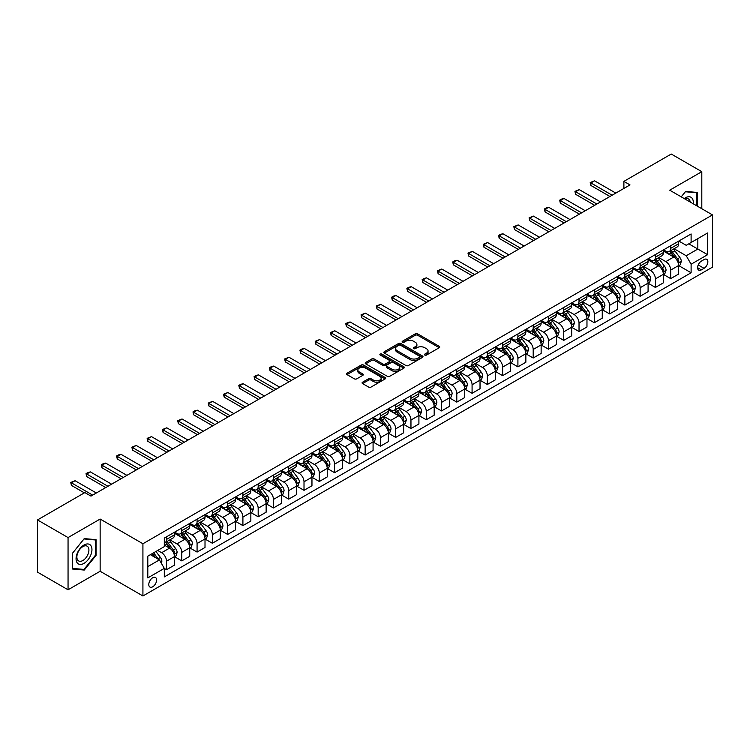 <?xml version="1.0" encoding="UTF-8"?>
<svg xmlns="http://www.w3.org/2000/svg" width="750" height="750" viewBox="0 0 750 750"><rect width="100%" height="100%" fill="white"/><g stroke="black" fill="none" stroke-linecap="round" stroke-linejoin="round"><path stroke-width="1.12" d="M424.809 355.069A1.191 0.684 0 0 0 426.488 355.069L439.237 347.709A1.697 0.975 0 0 0 439.734 347.016A1.697 0.975 0 0 0 439.237 346.322L417.647 333.853A1.697 0.975 0 0 0 415.247 333.853L402.497 341.212A1.191 0.684 0 0 0 402.15 341.7A1.191 0.684 0 0 0 402.497 342.188A1.191 0.684 0 0 0 404.175 342.188L405.825 341.231A5.428 3.131 0 0 1 413.503 341.231L415.303 342.272A5.428 3.131 0 0 1 416.897 344.484A5.428 3.131 0 0 1 415.303 346.706L413.653 347.653A1.191 0.684 0 0 0 413.306 348.141A1.191 0.684 0 0 0 413.653 348.628A1.191 0.684 0 0 0 415.331 348.628L416.981 347.672A5.428 3.131 0 0 1 424.659 347.672L426.459 348.712A5.428 3.131 0 0 1 428.053 350.925A5.428 3.131 0 0 1 426.459 353.147L424.809 354.094A1.191 0.684 0 0 0 424.462 354.581A1.191 0.684 0 0 0 424.809 355.069L424.809 354.094M152.7 586.791A5.531 3.197 120 0 0 156.309 581.916A5.531 3.197 120 0 0 155.466 577.481A5.531 3.197 120 0 0 152.7 577.753A5.531 3.197 120 0 0 149.081 582.628A5.531 3.197 120 0 0 149.934 587.062A5.531 3.197 120 0 0 152.7 586.791M362.578 382.2A1.697 0.975 0 0 0 362.081 382.894A1.697 0.975 0 0 0 362.578 383.588L368.634 387.084A1.697 0.975 0 0 0 371.034 387.084L385.191 378.909A1.697 0.975 0 0 0 385.688 378.216A1.697 0.975 0 0 0 385.191 377.531L363.591 365.062A1.697 0.975 0 0 0 361.191 365.062L347.034 373.228A1.697 0.975 0 0 0 346.537 373.922A1.697 0.975 0 0 0 347.034 374.616L354.356 378.844A1.697 0.975 0 0 0 356.756 378.844L362.812 375.347A1.697 0.975 0 0 0 363.309 374.653A1.697 0.975 0 0 0 362.812 373.959L359.184 371.869A4.537 2.625 0 0 1 357.853 370.012A4.537 2.625 0 0 1 360.656 367.594A4.537 2.625 0 0 1 365.606 368.156L379.819 376.369A4.537 2.625 0 0 1 381.15 378.216A4.537 2.625 0 0 1 378.347 380.644A4.537 2.625 0 0 1 373.406 380.072L371.034 378.703A1.697 0.975 0 0 0 368.634 378.703L362.578 382.2L362.578 383.588L368.634 380.119L368.634 378.703M100.144 519.047L68.053 537.572L37.5 519.928L37.5 572.147L68.053 589.791L100.144 571.266L142.922 595.969L142.922 543.741L100.144 519.047L100.144 571.266M701.803 208.725L701.803 171.675L669.722 190.2L712.5 214.903L142.922 543.741M701.803 171.675L671.25 154.031L623.888 181.378L623.888 188.438M37.5 519.928L84.862 492.581L90.975 496.106L630 184.913L623.888 181.378M405.947 365.541A1.697 0.975 0 0 0 408.347 365.541L422.503 357.375A1.697 0.975 0 0 0 423 356.681A1.697 0.975 0 0 0 422.503 355.988L400.903 343.519A1.697 0.975 0 0 0 398.503 343.519L384.347 351.694A1.697 0.975 0 0 0 383.85 352.387A1.697 0.975 0 0 0 384.347 353.072L405.947 365.541M380.681 355.322A1.191 0.684 0 0 1 381.891 355.491L403.819 368.156L389.691 376.312A1.697 0.975 0 0 1 387.291 376.312L365.691 363.844L365.691 362.466A1.697 0.975 0 0 0 365.194 363.15A1.697 0.975 0 0 0 365.691 363.844M365.691 362.466L371.756 358.959A1.697 0.975 0 0 1 374.156 358.959L382.913 364.022A1.697 0.975 0 0 0 385.312 364.022L389.325 361.697A1.697 0.975 0 0 0 389.822 361.003A1.697 0.975 0 0 0 389.325 360.319L380.212 355.05A1.191 0.684 0 0 1 379.866 354.562A1.191 0.684 0 0 1 380.597 353.934A1.191 0.684 0 0 1 381.891 354.084L403.847 366.759A1.697 0.975 0 0 1 404.344 367.453A1.697 0.975 0 0 1 403.847 368.137L403.847 366.759M704.062 259.566L701.381 261.122A5.362 3.094 120 0 0 697.875 265.847A5.362 3.094 120 0 0 698.7 270.141A5.362 3.094 120 0 0 701.381 269.869L704.062 268.322A5.362 3.094 120 0 0 707.569 263.597A5.362 3.094 120 0 0 706.744 259.303A5.362 3.094 120 0 0 704.062 259.566M142.922 595.969L712.5 267.122L712.5 214.903M678.825 241.05L686.222 245.316L691.106 242.494L691.106 233.953L164.306 538.097L164.306 546.638L147.806 556.163L147.806 577.903L164.306 568.369L164.306 576.909L691.106 272.766L691.106 264.225L686.222 255.759L674.072 248.747M691.106 242.494L707.606 232.969L707.606 254.7L691.106 264.225M68.053 537.572L68.053 589.791M688.791 243.834L697.828 249.056L697.828 238.613L707.606 232.969M686.222 255.759L697.828 249.056L707.606 254.7M147.806 566.606L159.422 559.903L150.375 554.681M164.306 568.444L166.509 569.709L166.509 561.178A6.919 3.994 -120 0 0 161.625 552.703L157.706 550.444M166.509 569.709L174.459 565.125L174.459 556.584A6.919 3.994 -120 0 0 169.566 548.119L164.306 545.081M174.637 556.763L181.791 560.887L181.791 552.356A6.919 3.994 -120 0 0 176.897 543.881L169.884 539.831M181.791 560.887L189.731 556.303L189.731 547.762A6.919 3.994 -120 0 0 184.847 539.297L174.459 533.297M189.919 547.941L197.072 552.075L197.072 543.534A6.919 3.994 -120 0 0 192.178 535.069L185.156 531.009M197.072 552.075L205.013 547.481L205.013 538.95A6.919 3.994 -120 0 0 200.119 530.475L189.731 524.475M205.2 539.119L212.344 543.253L212.344 534.712A6.919 3.994 -120 0 0 207.459 526.247L200.438 522.188M212.344 543.253L220.294 538.659L220.294 530.128A6.919 3.994 -120 0 0 215.4 521.653L205.013 515.662M220.472 530.297L227.625 534.431L227.625 525.891A6.919 3.994 -120 0 0 222.731 517.425L215.719 513.366M227.625 534.431L235.566 529.847L235.566 521.306A6.919 3.994 -120 0 0 230.681 512.831L220.294 506.841M235.753 521.484L242.906 525.609L242.906 517.069A6.919 3.994 -120 0 0 238.012 508.603L230.991 504.553M242.906 525.609L250.847 521.025L250.847 512.484A6.919 3.994 -120 0 0 245.963 504.019L235.566 498.019M251.034 512.663L258.178 516.788L258.178 508.247A6.919 3.994 -120 0 0 253.294 499.781L246.272 495.731M258.178 516.788L266.128 512.203L266.128 503.663A6.919 3.994 -120 0 0 261.234 495.197L250.847 489.197M266.306 503.841L273.459 507.966L273.459 499.425A6.919 3.994 -120 0 0 268.575 490.959L261.553 486.909M273.459 507.966L281.4 503.381L281.4 494.841A6.919 3.994 -120 0 0 276.516 486.375L266.128 480.375M281.588 495.019L288.741 499.144L288.741 490.603A6.919 3.994 -120 0 0 283.847 482.137L276.825 478.087M288.741 499.144L296.681 494.559L296.681 486.019A6.919 3.994 -120 0 0 291.797 477.553L281.4 471.553M296.869 486.197L304.012 490.322L304.012 481.791A6.919 3.994 -120 0 0 299.128 473.316L292.106 469.266M304.012 490.322L311.962 485.738L311.962 477.197A6.919 3.994 -120 0 0 307.069 468.731L296.681 462.731M312.141 477.375L319.294 481.5L319.294 472.969A6.919 3.994 -120 0 0 314.409 464.494L307.387 460.444M319.294 481.5L327.244 476.916L327.244 468.375A6.919 3.994 -120 0 0 322.35 459.909L311.962 453.909M327.422 468.553L334.575 472.688L334.575 464.147A6.919 3.994 -120 0 0 329.681 455.672L322.669 451.622M334.575 472.688L342.516 468.094L342.516 459.553A6.919 3.994 -120 0 0 337.631 451.088L327.244 445.087M342.703 459.731L349.856 463.866L349.856 455.325A6.919 3.994 -120 0 0 344.962 446.859L337.941 442.8M349.856 463.866L357.797 459.272L357.797 450.741A6.919 3.994 -120 0 0 352.903 442.266L342.516 436.266M357.984 450.909L365.128 455.044L365.128 446.503A6.919 3.994 -120 0 0 360.244 438.038L353.222 433.978M365.128 455.044L373.078 450.45L373.078 441.919A6.919 3.994 -120 0 0 368.184 433.444L357.797 427.453M373.256 442.087L380.409 446.222L380.409 437.681A6.919 3.994 -120 0 0 375.516 429.216L368.503 425.156M380.409 446.222L388.35 441.637L388.35 433.097A6.919 3.994 -120 0 0 383.466 424.622L373.078 418.631M388.538 433.275L395.691 437.4L395.691 428.859A6.919 3.994 -120 0 0 390.797 420.394L383.775 416.344M395.691 437.4L403.631 432.816L403.631 424.275A6.919 3.994 -120 0 0 398.747 415.809L388.35 409.809M403.819 424.453L410.963 428.578L410.963 420.038A6.919 3.994 -120 0 0 406.078 411.572L399.056 407.522M410.963 428.578L418.912 423.994L418.912 415.453A6.919 3.994 -120 0 0 414.019 406.988L403.631 400.988M419.091 415.631L426.244 419.756L426.244 411.216A6.919 3.994 -120 0 0 421.35 402.75L414.337 398.7M426.244 419.756L434.184 415.172L434.184 406.631A6.919 3.994 -120 0 0 429.3 398.166L418.912 392.166M434.372 406.809L441.525 410.934L441.525 402.394A6.919 3.994 -120 0 0 436.631 393.928L429.609 389.878M441.525 410.934L449.466 406.35L449.466 397.809A6.919 3.994 -120 0 0 444.581 389.344L434.184 383.344M449.653 397.987L456.797 402.113L456.797 393.581A6.919 3.994 -120 0 0 451.913 385.106L444.891 381.056M456.797 402.113L464.747 397.528L464.747 388.988A6.919 3.994 -120 0 0 459.853 380.522L449.466 374.522M464.925 389.166L472.078 393.291L472.078 384.759A6.919 3.994 -120 0 0 467.194 376.284L460.172 372.234M472.078 393.291L480.028 388.706L480.028 380.166A6.919 3.994 -120 0 0 475.134 371.7L464.747 365.7M480.206 380.344L487.359 384.478L487.359 375.938A6.919 3.994 -120 0 0 482.466 367.462L475.453 363.412M487.359 384.478L495.3 379.884L495.3 371.344A6.919 3.994 -120 0 0 490.416 362.878L480.028 356.878M495.487 371.522L502.631 375.656L502.631 367.116A6.919 3.994 -120 0 0 497.747 358.65L490.725 354.591M502.631 375.656L510.581 371.062L510.581 362.531A6.919 3.994 -120 0 0 505.688 354.056L495.3 348.066M510.759 362.7L517.913 366.834L517.913 358.294A6.919 3.994 -120 0 0 513.028 349.828L506.006 345.769M517.913 366.834L525.862 362.241L525.862 353.709A6.919 3.994 -120 0 0 520.969 345.234L510.581 339.244M526.041 353.888L533.194 358.012L533.194 349.472A6.919 3.994 -120 0 0 528.3 341.006L521.287 336.947M533.194 358.012L541.134 353.428L541.134 344.887A6.919 3.994 -120 0 0 536.25 336.422L525.862 330.422M541.322 345.066L548.475 349.191L548.475 340.65A6.919 3.994 -120 0 0 543.581 332.184L536.559 328.134M548.475 349.191L556.416 344.606L556.416 336.066A6.919 3.994 -120 0 0 551.531 327.6L541.134 321.6M556.603 336.244L563.747 340.369L563.747 331.828A6.919 3.994 -120 0 0 558.862 323.363L551.841 319.312M563.747 340.369L571.697 335.784L571.697 327.244A6.919 3.994 -120 0 0 566.803 318.778L556.416 312.778M571.875 327.422L579.028 331.547L579.028 323.006A6.919 3.994 -120 0 0 574.134 314.541L567.122 310.491M579.028 331.547L586.969 326.962L586.969 318.422A6.919 3.994 -120 0 0 582.084 309.956L571.697 303.956M587.156 318.6L594.309 322.725L594.309 314.184A6.919 3.994 -120 0 0 589.416 305.719L582.394 301.669M594.309 322.725L602.25 318.141L602.25 309.6A6.919 3.994 -120 0 0 597.366 301.134L586.969 295.134M602.438 309.778L609.581 313.903L609.581 305.372A6.919 3.994 -120 0 0 604.697 296.897L597.675 292.847M609.581 313.903L617.531 309.319L617.531 300.778A6.919 3.994 -120 0 0 612.638 292.312L602.25 286.312M617.709 300.956L624.862 305.081L624.862 296.55A6.919 3.994 -120 0 0 619.978 288.075L612.956 284.025M624.862 305.081L632.812 300.497L632.812 291.956A6.919 3.994 -120 0 0 627.919 283.491L617.531 277.491M632.991 292.134L640.144 296.269L640.144 287.728A6.919 3.994 -120 0 0 635.25 279.262L628.228 275.203M640.144 296.269L648.084 291.675L648.084 283.144A6.919 3.994 -120 0 0 643.2 274.669L632.812 268.669M648.272 283.312L655.416 287.447L655.416 278.906A6.919 3.994 -120 0 0 650.531 270.441L643.509 266.381M655.416 287.447L663.366 282.853L663.366 274.322A6.919 3.994 -120 0 0 658.472 265.847L648.084 259.856M663.544 274.491L670.697 278.625L670.697 270.084A6.919 3.994 -120 0 0 665.812 261.619L658.791 257.559M670.697 278.625L678.647 274.041L678.647 265.5A6.919 3.994 -120 0 0 673.753 257.025L663.366 251.034M663.544 249.862L665.812 251.175A6.919 3.994 -120 0 0 669.263 251.512A6.919 3.994 -120 0 0 670.697 248.353L670.697 245.738M648.272 258.684L650.531 259.997A6.919 3.994 -120 0 0 653.991 260.334A6.919 3.994 -120 0 0 655.416 257.166L655.416 254.559M632.991 267.506L635.25 268.809A6.919 3.994 -120 0 0 638.709 269.156A6.919 3.994 -120 0 0 640.144 265.988L640.144 263.381M617.709 276.328L619.978 277.631A6.919 3.994 -120 0 0 623.428 277.978A6.919 3.994 -120 0 0 624.862 274.809L624.862 272.203M602.438 285.15L604.697 286.453A6.919 3.994 -120 0 0 608.156 286.8A6.919 3.994 -120 0 0 609.581 283.631L609.581 281.025M587.156 293.972L589.416 295.275A6.919 3.994 -120 0 0 592.875 295.622A6.919 3.994 -120 0 0 594.309 292.453L594.309 289.847M571.875 302.794L574.134 304.097A6.919 3.994 -120 0 0 577.594 304.444A6.919 3.994 -120 0 0 579.028 301.275L579.028 298.659M556.603 311.616L558.862 312.919A6.919 3.994 -120 0 0 562.322 313.256A6.919 3.994 -120 0 0 563.747 310.097L563.747 307.481M541.322 320.438L543.581 321.741A6.919 3.994 -120 0 0 547.041 322.078A6.919 3.994 -120 0 0 548.475 318.919L548.475 316.303M526.041 329.25L528.3 330.562A6.919 3.994 -120 0 0 531.759 330.9A6.919 3.994 -120 0 0 533.194 327.741L533.194 325.125M510.759 338.072L513.028 339.384A6.919 3.994 -120 0 0 516.478 339.722A6.919 3.994 -120 0 0 517.913 336.562L517.913 333.947M495.487 346.894L497.747 348.206A6.919 3.994 -120 0 0 501.206 348.544A6.919 3.994 -120 0 0 502.631 345.375L502.631 342.769M480.206 355.716L482.466 357.019A6.919 3.994 -120 0 0 485.925 357.366A6.919 3.994 -120 0 0 487.359 354.197L487.359 351.591M464.925 364.537L467.194 365.841A6.919 3.994 -120 0 0 470.644 366.188A6.919 3.994 -120 0 0 472.078 363.019L472.078 360.413M449.653 373.359L451.913 374.662A6.919 3.994 -120 0 0 455.372 375.009A6.919 3.994 -120 0 0 456.797 371.841L456.797 369.234M434.372 382.181L436.631 383.484A6.919 3.994 -120 0 0 440.091 383.831A6.919 3.994 -120 0 0 441.525 380.663L441.525 378.056M419.091 391.003L421.35 392.306A6.919 3.994 -120 0 0 424.809 392.653A6.919 3.994 -120 0 0 426.244 389.484L426.244 386.869M403.819 399.825L406.078 401.128A6.919 3.994 -120 0 0 409.537 401.466A6.919 3.994 -120 0 0 410.963 398.306L410.963 395.691M388.538 408.647L390.797 409.95A6.919 3.994 -120 0 0 394.256 410.287A6.919 3.994 -120 0 0 395.691 407.128L395.691 404.513M373.256 417.459L375.516 418.772A6.919 3.994 -120 0 0 378.975 419.109A6.919 3.994 -120 0 0 380.409 415.95L380.409 413.334M357.975 426.281L360.244 427.594A6.919 3.994 -120 0 0 363.694 427.931A6.919 3.994 -120 0 0 365.128 424.772L365.128 422.156M342.703 435.103L344.962 436.416A6.919 3.994 -120 0 0 348.422 436.753A6.919 3.994 -120 0 0 349.856 433.584L349.856 430.978M327.422 443.925L329.681 445.228A6.919 3.994 -120 0 0 333.141 445.575A6.919 3.994 -120 0 0 334.575 442.406L334.575 439.8M312.141 452.747L314.409 454.05A6.919 3.994 -120 0 0 317.859 454.397A6.919 3.994 -120 0 0 319.294 451.228L319.294 448.622M296.869 461.569L299.128 462.872A6.919 3.994 -120 0 0 302.587 463.219A6.919 3.994 -120 0 0 304.012 460.05L304.012 457.444M281.588 470.391L283.847 471.694A6.919 3.994 -120 0 0 287.306 472.041A6.919 3.994 -120 0 0 288.741 468.872L288.741 466.256M266.306 479.213L268.575 480.516A6.919 3.994 -120 0 0 272.025 480.862A6.919 3.994 -120 0 0 273.459 477.694L273.459 475.078M251.034 488.034L253.294 489.338A6.919 3.994 -120 0 0 256.753 489.675A6.919 3.994 -120 0 0 258.178 486.516L258.178 483.9M235.753 496.856L238.012 498.159A6.919 3.994 -120 0 0 241.472 498.497A6.919 3.994 -120 0 0 242.906 495.338L242.906 492.722M220.472 505.669L222.731 506.981A6.919 3.994 -120 0 0 226.191 507.319A6.919 3.994 -120 0 0 227.625 504.159L227.625 501.544M205.2 514.491L207.459 515.803A6.919 3.994 -120 0 0 210.919 516.141A6.919 3.994 -120 0 0 212.344 512.972L212.344 510.366M189.919 523.312L192.178 524.616A6.919 3.994 -120 0 0 195.638 524.963A6.919 3.994 -120 0 0 197.072 521.794L197.072 519.188M174.637 532.134L176.897 533.438A6.919 3.994 -120 0 0 180.356 533.784A6.919 3.994 -120 0 0 181.791 530.616L181.791 528.009M678.825 265.678L691.106 272.766M669.263 251.512L677.212 246.928A6.919 3.994 -120 0 0 678.647 243.759L678.647 241.153M653.991 260.334L661.931 255.75A6.919 3.994 -120 0 0 663.366 252.581L663.366 249.975M638.709 269.156L646.65 264.572A6.919 3.994 -120 0 0 648.084 261.403L648.084 258.797M623.428 277.978L631.378 273.394A6.919 3.994 -120 0 0 632.812 270.225L632.812 267.609M608.156 286.8L616.097 282.216A6.919 3.994 -120 0 0 617.531 279.047L617.531 276.431M592.875 295.622L600.816 291.028A6.919 3.994 -120 0 0 602.25 287.869L602.25 285.253M577.594 304.444L585.544 299.85A6.919 3.994 -120 0 0 586.969 296.691L586.969 294.075M562.322 313.256L570.262 308.672A6.919 3.994 -120 0 0 571.697 305.512L571.697 302.897M547.041 322.078L554.981 317.494A6.919 3.994 -120 0 0 556.416 314.325L556.416 311.719M531.759 330.9L539.709 326.316A6.919 3.994 -120 0 0 541.134 323.147L541.134 320.541M516.478 339.722L524.428 335.138A6.919 3.994 -120 0 0 525.862 331.969L525.862 329.363M501.206 348.544L509.147 343.959A6.919 3.994 -120 0 0 510.581 340.791L510.581 338.184M485.925 357.366L493.866 352.781A6.919 3.994 -120 0 0 495.3 349.613L495.3 347.006M470.644 366.188L478.594 361.603A6.919 3.994 -120 0 0 480.028 358.434L480.028 355.819M455.372 375.009L463.312 370.416A6.919 3.994 -120 0 0 464.747 367.256L464.747 364.641M440.091 383.831L448.031 379.237A6.919 3.994 -120 0 0 449.466 376.078L449.466 373.463M424.809 392.653L432.759 388.059A6.919 3.994 -120 0 0 434.184 384.9L434.184 382.284M409.537 401.466L417.478 396.881A6.919 3.994 -120 0 0 418.912 393.722L418.912 391.106M394.256 410.287L402.197 405.703A6.919 3.994 -120 0 0 403.631 402.534L403.631 399.928M378.975 419.109L386.925 414.525A6.919 3.994 -120 0 0 388.35 411.356L388.35 408.75M363.694 427.931L371.644 423.347A6.919 3.994 -120 0 0 373.078 420.178L373.078 417.572M348.422 436.753L356.363 432.169A6.919 3.994 -120 0 0 357.797 429L357.797 426.394M333.141 445.575L341.091 440.991A6.919 3.994 -120 0 0 342.516 437.822L342.516 435.216M317.859 454.397L325.809 449.812A6.919 3.994 -120 0 0 327.244 446.644L327.244 444.028M302.587 463.219L310.528 458.625A6.919 3.994 -120 0 0 311.962 455.466L311.962 452.85M287.306 472.041L295.247 467.447A6.919 3.994 -120 0 0 296.681 464.288L296.681 461.672M272.025 480.862L279.975 476.269A6.919 3.994 -120 0 0 281.4 473.109L281.4 470.494M256.753 489.675L264.694 485.091A6.919 3.994 -120 0 0 266.128 481.931L266.128 479.316M241.472 498.497L249.413 493.913A6.919 3.994 -120 0 0 250.847 490.744L250.847 488.137M226.191 507.319L234.141 502.734A6.919 3.994 -120 0 0 235.566 499.566L235.566 496.959M210.919 516.141L218.859 511.556A6.919 3.994 -120 0 0 220.294 508.387L220.294 505.781M195.638 524.963L203.578 520.378A6.919 3.994 -120 0 0 205.013 517.209L205.013 514.603M180.356 533.784L188.306 529.2A6.919 3.994 -120 0 0 189.731 526.031L189.731 523.416M164.306 542.888A6.919 3.994 -120 0 0 165.075 542.606L173.025 538.022A6.919 3.994 -120 0 0 174.459 534.853L174.459 532.238M165.075 542.606A6.919 3.994 -120 0 0 166.509 539.438L166.509 536.831M159.422 559.903L164.306 568.369M697.406 206.184L697.406 192.469L685.613 191.409L681.234 196.847M72.459 569.006L84.253 570.056L96.047 555.384L96.047 539.653L84.253 538.603L72.459 553.275L72.459 569.006M95.438 555.028L96.047 555.384M83.006 569.334L84.253 570.056M425.287 355.238L426.459 354.553A5.428 3.131 0 0 0 428.053 352.341L428.053 350.925M416.897 344.484L416.897 345.9A5.428 3.131 0 0 1 415.303 348.113L414.131 348.797M439.237 346.322L439.237 347.709L417.647 335.269A1.697 0.975 0 0 0 415.247 335.269L402.975 342.347M422.503 355.988L422.503 357.375L400.903 344.925A1.697 0.975 0 0 0 398.503 344.925L384.375 353.091M419.503 357.159A1.191 0.684 0 0 0 419.85 356.681A1.191 0.684 0 0 0 419.503 356.194L400.547 345.253A1.191 0.684 0 0 0 398.869 345.253L397.125 346.256A5.428 3.131 0 0 0 395.541 348.469A5.428 3.131 0 0 0 397.125 350.691L410.081 358.163A5.428 3.131 0 0 0 417.759 358.163L419.503 357.159L419.503 358.575A1.191 0.684 0 0 0 419.85 358.087L419.85 356.681M395.541 348.469L395.541 349.884A5.428 3.131 0 0 0 397.125 352.097L397.125 350.691M419.503 358.575L417.759 359.578A5.428 3.131 0 0 1 410.081 359.578L397.125 352.097M365.719 363.863L371.756 360.375L371.756 358.959M389.822 361.003L389.822 362.419A1.697 0.975 0 0 1 389.325 363.113L385.312 365.428A1.697 0.975 0 0 1 382.913 365.428L374.156 360.375A1.697 0.975 0 0 0 371.756 360.375M391.997 369.262A4.537 2.625 0 0 0 396.947 369.834A4.537 2.625 0 0 0 399.75 367.416A4.537 2.625 0 0 0 398.419 365.559L393.412 362.672A1.697 0.975 0 0 0 391.012 362.672L386.991 364.988A1.697 0.975 0 0 0 386.494 365.681A1.697 0.975 0 0 0 386.991 366.375L391.997 369.262L391.997 370.678A4.537 2.625 0 0 0 396.947 371.25A4.537 2.625 0 0 0 399.75 368.822L399.75 367.416M386.494 365.681L386.494 367.097A1.697 0.975 0 0 0 386.991 367.791L386.991 366.375M391.997 370.678L386.991 367.791M381.15 378.216L381.15 379.631A4.537 2.625 0 0 1 378.347 382.05A4.537 2.625 0 0 1 373.406 381.488L371.034 380.119A1.697 0.975 0 0 0 368.634 380.119M357.853 370.012L357.853 371.419A4.537 2.625 0 0 0 359.184 373.275L359.184 371.869M362.794 375.356L359.184 373.275M385.172 378.928L363.591 366.469A1.697 0.975 0 0 0 361.191 366.469L347.062 374.634M678.647 265.781L680.109 264.938L681.328 261.403A4.584 2.644 -120 0 0 679.866 257.503L674.878 250.838A13.228 7.631 -120 0 0 673.434 249.113M668.466 253.978A13.228 7.631 -120 0 0 665.756 251.147M678.225 262.978L678.862 261.6A4.584 2.644 -120 0 0 677.55 258.844L672.553 252.178A13.228 7.631 -120 0 0 671.109 250.453M669.881 251.156A10.978 6.337 60 0 1 671.681 253.209L675.909 258.853M669.647 251.297A13.228 7.631 60 0 1 671.091 253.022L674.409 257.456M612.15 195.216L590.887 182.934L590.887 185.475L590.212 182.541L594.553 180.816L615.816 193.097M609.947 196.481L590.887 185.475M594.553 180.816L590.887 182.934L590.212 182.541M663.366 274.603L664.828 273.75L666.056 270.225A4.584 2.644 -120 0 0 664.594 266.325L659.597 259.659A13.228 7.631 -120 0 0 658.153 257.934M653.184 262.8A13.228 7.631 -120 0 0 650.484 259.959M662.944 271.791L663.581 270.422A4.584 2.644 -120 0 0 662.269 267.666L657.272 261A13.228 7.631 -120 0 0 655.828 259.275M654.6 259.978A10.978 6.337 60 0 1 656.4 262.031L660.628 267.675M654.366 260.119A13.228 7.631 60 0 1 655.809 261.844L659.128 266.278M648.084 283.425L649.556 282.572L650.775 279.047A4.584 2.644 -120 0 0 649.312 275.147L644.316 268.481A13.228 7.631 -120 0 0 642.872 266.747M637.913 271.622A13.228 7.631 -120 0 0 635.203 268.781M647.672 280.613L648.3 279.244A4.584 2.644 -120 0 0 646.987 276.488L642 269.822A13.228 7.631 -120 0 0 640.556 268.087M639.319 268.8A10.978 6.337 60 0 1 641.128 270.853L645.347 276.488M639.084 268.941A13.228 7.631 60 0 1 640.528 270.666L643.847 275.1M632.812 292.247L634.275 291.394L635.494 287.869A4.584 2.644 -120 0 0 634.031 283.969L629.044 277.303A13.228 7.631 -120 0 0 627.6 275.569M622.631 280.434A13.228 7.631 -120 0 0 619.922 277.603M632.391 289.434L633.019 288.066A4.584 2.644 -120 0 0 631.716 285.309L626.719 278.644A13.228 7.631 -120 0 0 625.275 276.909M624.047 277.622A10.978 6.337 60 0 1 625.847 279.675L630.075 285.309M623.812 277.762A13.228 7.631 60 0 1 625.247 279.488L628.575 283.922M596.869 204.037L575.606 191.756L575.606 194.297L574.931 191.363L579.272 189.637L600.544 201.919M594.675 205.303L575.606 194.297M579.272 189.637L575.606 191.756L574.931 191.363M581.597 212.85L560.325 200.578L560.325 203.119L559.659 200.184L561.487 199.125L563.991 198.459L585.262 210.741M579.394 214.125L560.325 203.119M563.991 198.459L560.325 200.578L559.659 200.184M566.316 221.672L545.053 209.4L545.053 211.941L544.378 209.006L546.206 207.947L548.719 207.281L569.981 219.553M564.113 222.947L545.053 211.941M548.719 207.281L545.053 209.4L544.378 209.006M617.531 301.059L618.994 300.216L620.222 296.691A4.584 2.644 -120 0 0 618.759 292.791L613.762 286.125A13.228 7.631 -120 0 0 612.319 284.391M607.35 289.256A13.228 7.631 -120 0 0 604.641 286.425M617.109 298.256L617.747 296.887A4.584 2.644 -120 0 0 616.434 294.131L611.438 287.466A13.228 7.631 -120 0 0 609.994 285.731M608.766 286.444A10.978 6.337 60 0 1 610.566 288.497L614.794 294.131M608.531 286.584A13.228 7.631 60 0 1 609.975 288.309L613.294 292.744M551.034 230.494L529.772 218.212L529.772 220.753L529.097 217.828L533.438 216.103L554.7 228.375M548.841 231.769L529.772 220.753M533.438 216.103L529.772 218.212L529.097 217.828M693.225 203.775A11.231 6.487 120 0 0 692.25 198.441A11.231 6.487 120 0 0 684.225 198.572M690.216 202.041A8.503 4.913 120 0 0 689.456 199.875A8.503 4.913 120 0 0 688.509 198.984A8.503 4.913 120 0 0 685.003 199.031M681.262 196.866L685.369 191.756L696.797 192.778L696.797 205.828M696.038 192.347L696.797 192.778M84.009 545.016A11.231 6.487 120 0 0 76.059 558.778A11.231 6.487 120 0 0 84.009 563.362A11.231 6.487 120 0 0 91.95 549.6A11.231 6.487 120 0 0 84.009 545.016M82.894 546.6A8.503 4.913 120 0 0 77.334 554.091A8.503 4.913 120 0 0 78.637 560.916A8.503 4.913 120 0 0 82.894 560.494A8.503 4.913 120 0 0 88.453 552.994A8.503 4.913 120 0 0 87.15 546.178A8.503 4.913 120 0 0 82.894 546.6M95.438 555.206L84.009 569.428L72.581 568.406L72.581 553.162L84.009 538.95L95.438 539.972L95.438 555.206M94.678 539.531L95.438 539.972M602.25 309.881L603.722 309.037L604.941 305.512A4.584 2.644 -120 0 0 603.478 301.613L598.481 294.938A13.228 7.631 -120 0 0 597.038 293.212M592.078 298.078A13.228 7.631 -120 0 0 589.369 295.247M601.838 307.078L602.466 305.7A4.584 2.644 -120 0 0 601.153 302.953L596.166 296.278A13.228 7.631 -120 0 0 594.722 294.553M593.484 295.266A10.978 6.337 60 0 1 595.294 297.309L599.513 302.953M593.25 295.397A13.228 7.631 60 0 1 594.694 297.131L598.013 301.566M535.763 239.316L514.491 227.034L514.491 229.575L513.816 226.65L518.156 224.925L539.428 237.197M533.559 240.591L514.491 229.575M518.156 224.925L514.491 227.034L513.816 226.65M586.969 318.703L588.441 317.859L589.659 314.325A4.584 2.644 -120 0 0 588.197 310.425L583.209 303.759A13.228 7.631 -120 0 0 581.766 302.034M576.797 306.9A13.228 7.631 -120 0 0 574.087 304.069M586.556 315.9L587.184 314.522A4.584 2.644 -120 0 0 585.881 311.766L580.884 305.1A13.228 7.631 -120 0 0 579.441 303.375M578.212 304.088A10.978 6.337 60 0 1 580.012 306.131L584.241 311.775M577.969 304.219A13.228 7.631 60 0 1 579.412 305.953L582.741 310.378M520.481 248.138L499.209 235.856L499.209 238.397L498.544 235.472L500.372 234.412L502.884 233.737L524.147 246.019M518.278 249.403L499.209 238.397M502.884 233.737L499.209 235.856L498.544 235.472M571.697 327.525L573.159 326.681L574.378 323.147A4.584 2.644 -120 0 0 572.925 319.247L567.928 312.581A13.228 7.631 -120 0 0 566.484 310.856M561.516 315.722A13.228 7.631 -120 0 0 558.806 312.891M571.275 324.722L571.912 323.344A4.584 2.644 -120 0 0 570.6 320.587L565.603 313.922A13.228 7.631 -120 0 0 564.159 312.197M562.931 312.909A10.978 6.337 60 0 1 564.731 314.953L568.959 320.597M562.697 313.041A13.228 7.631 60 0 1 564.141 314.775L567.459 319.2M505.2 256.959L483.938 244.678L483.938 247.219L483.263 244.294L487.603 242.559L508.866 254.841M503.006 258.225L483.938 247.219M487.603 242.559L483.938 244.678L483.263 244.294M556.416 336.347L557.878 335.503L559.106 331.969A4.584 2.644 -120 0 0 557.644 328.069L552.647 321.403A13.228 7.631 -120 0 0 551.203 319.678M546.234 324.544A13.228 7.631 -120 0 0 543.534 321.713M556.003 333.544L556.631 332.166A4.584 2.644 -120 0 0 555.319 329.409L550.322 322.744A13.228 7.631 -120 0 0 548.888 321.019M547.65 321.731A10.978 6.337 60 0 1 549.45 323.775L553.678 329.419M547.416 321.863A13.228 7.631 60 0 1 548.859 323.588L552.178 328.022M489.928 265.781L468.656 253.5L468.656 256.041L467.981 253.116L472.322 251.381L493.594 263.663M487.725 267.047L468.656 256.041M472.322 251.381L468.656 253.5L467.981 253.116M541.134 345.169L542.606 344.325L543.825 340.791A4.584 2.644 -120 0 0 542.362 336.891L537.366 330.225A13.228 7.631 -120 0 0 535.931 328.5M530.962 333.366A13.228 7.631 -120 0 0 528.253 330.534M540.722 342.366L541.35 340.988A4.584 2.644 -120 0 0 540.037 338.231L535.05 331.566A13.228 7.631 -120 0 0 533.606 329.841M532.378 330.544A10.978 6.337 60 0 1 534.178 332.597L538.406 338.241M532.134 330.684A13.228 7.631 60 0 1 533.578 332.409L536.897 336.844M474.647 274.603L453.375 262.322L453.375 264.862L452.709 261.938L454.537 260.878L457.041 260.203L478.312 272.484M472.444 275.869L453.375 264.862M457.041 260.203L453.375 262.322L452.709 261.938M525.862 353.991L527.325 353.137L528.544 349.613A4.584 2.644 -120 0 0 527.081 345.712L522.094 339.047A13.228 7.631 -120 0 0 520.65 337.322M515.681 342.188A13.228 7.631 -120 0 0 512.972 339.356M525.441 351.188L526.078 349.809A4.584 2.644 -120 0 0 524.766 347.053L519.769 340.387A13.228 7.631 -120 0 0 518.325 338.663M517.097 339.366A10.978 6.337 60 0 1 518.897 341.419L523.125 347.062M516.863 339.506A13.228 7.631 60 0 1 518.306 341.231L521.625 345.666M459.366 283.425L438.103 271.144L438.103 273.684L437.428 270.75L441.769 269.025L463.031 281.306M457.162 284.691L438.103 273.684M441.769 269.025L438.103 271.144L437.428 270.75M510.581 362.812L512.044 361.959L513.272 358.434A4.584 2.644 -120 0 0 511.809 354.534L506.812 347.869A13.228 7.631 -120 0 0 505.369 346.134M500.4 351.009A13.228 7.631 -120 0 0 497.7 348.169M510.159 360L510.797 358.631A4.584 2.644 -120 0 0 509.484 355.875L504.488 349.209A13.228 7.631 -120 0 0 503.044 347.484M501.816 348.188A10.978 6.337 60 0 1 503.616 350.241L507.844 355.884M501.581 348.328A13.228 7.631 60 0 1 503.025 350.053L506.344 354.488M444.084 292.238L422.822 279.966L422.822 282.506L422.147 279.572L423.984 278.512L426.488 277.847L447.759 290.128M441.891 293.512L422.822 282.506M426.488 277.847L422.822 279.966L422.147 279.572M495.3 371.634L496.772 370.781L497.991 367.256A4.584 2.644 -120 0 0 496.528 363.356L491.531 356.691A13.228 7.631 -120 0 0 490.087 354.956M485.128 359.831A13.228 7.631 -120 0 0 482.419 356.991M494.887 368.822L495.516 367.453A4.584 2.644 -120 0 0 494.203 364.697L489.216 358.031A13.228 7.631 -120 0 0 487.772 356.297M486.544 357.009A10.978 6.337 60 0 1 488.344 359.062L492.562 364.697M486.3 357.15A13.228 7.631 60 0 1 487.744 358.875L491.062 363.309M428.812 301.059L407.541 288.788L407.541 291.328L406.875 288.394L408.703 287.334L411.206 286.669L432.478 298.95M426.609 302.334L407.541 291.328M411.206 286.669L407.541 288.788L406.875 288.394M480.028 380.447L481.491 379.603L482.709 376.078A4.584 2.644 -120 0 0 481.247 372.178L476.259 365.512A13.228 7.631 -120 0 0 474.816 363.778M469.847 368.644A13.228 7.631 -120 0 0 467.137 365.812M479.606 377.644L480.244 376.275A4.584 2.644 -120 0 0 478.931 373.519L473.934 366.853A13.228 7.631 -120 0 0 472.491 365.119M471.262 365.831A10.978 6.337 60 0 1 473.062 367.884L477.291 373.519M471.028 365.972A13.228 7.631 60 0 1 472.472 367.697L475.791 372.131M413.531 309.881L392.269 297.609L392.269 300.15L391.594 297.216L393.422 296.156L395.934 295.491L417.197 307.762M411.328 311.156L392.269 300.15M395.934 295.491L392.269 297.609L391.594 297.216M464.747 389.269L466.209 388.425L467.438 384.9A4.584 2.644 -120 0 0 465.975 381L460.978 374.325A13.228 7.631 -120 0 0 459.534 372.6M454.566 377.466A13.228 7.631 -120 0 0 451.866 374.634M464.325 386.466L464.962 385.097A4.584 2.644 -120 0 0 463.65 382.341L458.653 375.675A13.228 7.631 -120 0 0 457.209 373.941M455.981 374.653A10.978 6.337 60 0 1 457.781 376.697L462.009 382.341M455.747 374.794A13.228 7.631 60 0 1 457.191 376.519L460.509 380.953M398.25 318.703L376.988 306.422L376.988 308.962L376.312 306.038L380.653 304.312L401.925 316.584M396.056 319.978L376.988 308.962M380.653 304.312L376.988 306.422L376.312 306.038M449.466 398.091L450.938 397.247L452.156 393.722A4.584 2.644 -120 0 0 450.694 389.822L445.697 383.147A13.228 7.631 -120 0 0 444.253 381.422M439.294 386.288A13.228 7.631 -120 0 0 436.584 383.456M449.053 395.287L449.681 393.909A4.584 2.644 -120 0 0 448.369 391.163L443.381 384.488A13.228 7.631 -120 0 0 441.938 382.762M440.7 383.475A10.978 6.337 60 0 1 442.509 385.519L446.728 391.163M440.466 383.606A13.228 7.631 60 0 1 441.909 385.341L445.228 389.775M382.978 327.525L361.706 315.244L361.706 317.784L361.031 314.859L365.372 313.134L386.644 325.406M380.775 328.8L361.706 317.784M365.372 313.134L361.706 315.244L361.031 314.859M434.184 406.913L435.656 406.069L436.875 402.534A4.584 2.644 -120 0 0 435.413 398.634L430.425 391.969A13.228 7.631 -120 0 0 428.981 390.244M424.012 395.109A13.228 7.631 -120 0 0 421.303 392.278M433.772 404.109L434.4 402.731A4.584 2.644 -120 0 0 433.097 399.975L428.1 393.309A13.228 7.631 -120 0 0 426.656 391.584M425.428 392.297A10.978 6.337 60 0 1 427.228 394.341L431.456 399.984M425.194 392.428A13.228 7.631 60 0 1 426.628 394.163L429.956 398.588M367.697 336.347L346.425 324.066L346.425 326.606L345.759 323.681L347.587 322.622L350.1 321.947L371.363 334.228M365.494 337.613L346.425 326.606M350.1 321.947L346.425 324.066L345.759 323.681M418.912 415.734L420.375 414.891L421.603 411.356A4.584 2.644 -120 0 0 420.141 407.456L415.144 400.791A13.228 7.631 -120 0 0 413.7 399.066M408.731 403.931A13.228 7.631 -120 0 0 406.022 401.1M418.491 412.931L419.128 411.553A4.584 2.644 -120 0 0 417.816 408.797L412.819 402.131A13.228 7.631 -120 0 0 411.375 400.406M410.147 401.119A10.978 6.337 60 0 1 411.947 403.163L416.175 408.806M409.913 401.25A13.228 7.631 60 0 1 411.356 402.984L414.675 407.409M352.416 345.169L331.153 332.887L331.153 335.428L330.478 332.503L334.819 330.769L356.081 343.05M350.222 346.434L331.153 335.428M334.819 330.769L331.153 332.887L330.478 332.503M403.631 424.556L405.103 423.712L406.322 420.178A4.584 2.644 -120 0 0 404.859 416.278L399.862 409.613A13.228 7.631 -120 0 0 398.419 407.887M393.45 412.753A13.228 7.631 -120 0 0 390.75 409.922M403.219 421.753L403.847 420.375A4.584 2.644 -120 0 0 402.534 417.619L397.538 410.953A13.228 7.631 -120 0 0 396.103 409.228M394.866 409.941A10.978 6.337 60 0 1 396.675 411.984L400.894 417.628M394.631 410.072A13.228 7.631 60 0 1 396.075 411.797L399.394 416.231M337.144 353.991L315.872 341.709L315.872 344.25L315.197 341.325L319.537 339.591L340.809 351.872M334.941 355.256L315.872 344.25M319.537 339.591L315.872 341.709L315.197 341.325M388.35 433.378L389.822 432.534L391.041 429A4.584 2.644 -120 0 0 389.578 425.1L384.581 418.434A13.228 7.631 -120 0 0 383.147 416.709M378.178 421.575A13.228 7.631 -120 0 0 375.469 418.744M387.938 430.575L388.566 429.197A4.584 2.644 -120 0 0 387.253 426.441L382.266 419.775A13.228 7.631 -120 0 0 380.822 418.05M379.594 418.753A10.978 6.337 60 0 1 381.394 420.806L385.622 426.45M379.35 418.894A13.228 7.631 60 0 1 380.794 420.619L384.113 425.053M321.863 362.812L300.591 350.531L300.591 353.072L299.925 350.147L301.753 349.088L304.266 348.412L325.528 360.694M319.659 364.078L300.591 353.072M304.266 348.412L300.591 350.531L299.925 350.147M373.078 442.2L374.541 441.347L375.759 437.822A4.584 2.644 -120 0 0 374.306 433.922L369.309 427.256A13.228 7.631 -120 0 0 367.866 425.531M362.897 430.397A13.228 7.631 -120 0 0 360.188 427.566M372.656 439.397L373.294 438.019A4.584 2.644 -120 0 0 371.981 435.262L366.984 428.597A13.228 7.631 -120 0 0 365.541 426.872M364.312 427.575A10.978 6.337 60 0 1 366.112 429.628L370.341 435.272M364.078 427.716A13.228 7.631 60 0 1 365.522 429.441L368.841 433.875M306.581 371.634L285.319 359.353L285.319 361.894L284.644 358.959L288.984 357.234L310.247 369.516M304.387 372.9L285.319 361.894M288.984 357.234L285.319 359.353L284.644 358.959M357.797 451.022L359.259 450.169L360.487 446.644A4.584 2.644 -120 0 0 359.025 442.744L354.028 436.078A13.228 7.631 -120 0 0 352.584 434.344M347.616 439.219A13.228 7.631 -120 0 0 344.916 436.378M357.375 448.209L358.012 446.841A4.584 2.644 -120 0 0 356.7 444.084L351.703 437.419A13.228 7.631 -120 0 0 350.259 435.684M349.031 436.397A10.978 6.337 60 0 1 350.831 438.45L355.059 444.094M348.797 436.537A13.228 7.631 60 0 1 350.241 438.263L353.559 442.697M291.309 380.447L270.038 368.175L270.038 370.716L269.363 367.781L271.2 366.722L273.703 366.056L294.975 378.337M289.106 381.722L270.038 370.716M273.703 366.056L270.038 368.175L269.363 367.781M342.516 459.844L343.988 458.991L345.206 455.466A4.584 2.644 -120 0 0 343.744 451.566L338.747 444.9A13.228 7.631 -120 0 0 337.303 443.166M332.344 448.041A13.228 7.631 -120 0 0 329.634 445.2M342.103 457.031L342.731 455.663A4.584 2.644 -120 0 0 341.419 452.906L336.431 446.241A13.228 7.631 -120 0 0 334.988 444.506M333.759 445.219A10.978 6.337 60 0 1 335.559 447.272L339.788 452.906M333.516 445.359A13.228 7.631 60 0 1 334.959 447.084L338.278 451.519M276.028 389.269L254.756 376.997L254.756 379.537L254.091 376.603L255.919 375.544L258.422 374.878L279.694 387.159M273.825 390.544L254.756 379.537M258.422 374.878L254.756 376.997L254.091 376.603M327.244 468.656L328.706 467.812L329.925 464.288A4.584 2.644 -120 0 0 328.463 460.387L323.475 453.722A13.228 7.631 -120 0 0 322.031 451.988M317.062 456.853A13.228 7.631 -120 0 0 314.353 454.022M326.822 465.853L327.459 464.484A4.584 2.644 -120 0 0 326.147 461.728L321.15 455.062A13.228 7.631 -120 0 0 319.706 453.328M318.478 454.041A10.978 6.337 60 0 1 320.278 456.094L324.506 461.728M318.244 454.181A13.228 7.631 60 0 1 319.688 455.906L323.006 460.341M260.747 398.091L239.484 385.819L239.484 388.35L238.809 385.425L240.638 384.366L243.15 383.7L264.413 395.972M258.544 399.366L239.484 388.35M243.15 383.7L239.484 385.819L238.809 385.425M311.962 477.478L313.425 476.634L314.653 473.109A4.584 2.644 -120 0 0 313.191 469.209L308.194 462.534A13.228 7.631 -120 0 0 306.75 460.809M301.781 465.675A13.228 7.631 -120 0 0 299.081 462.844M311.541 474.675L312.178 473.297A4.584 2.644 -120 0 0 310.866 470.55L305.869 463.875A13.228 7.631 -120 0 0 304.425 462.15M303.197 462.863A10.978 6.337 60 0 1 304.997 464.906L309.225 470.55M302.963 462.994A13.228 7.631 60 0 1 304.406 464.728L307.725 469.163M245.466 406.913L224.203 394.631L224.203 397.172L223.528 394.247L227.869 392.522L249.141 404.794M243.272 408.188L224.203 397.172M227.869 392.522L224.203 394.631L223.528 394.247M296.681 486.3L298.153 485.456L299.372 481.931A4.584 2.644 -120 0 0 297.909 478.022L292.913 471.356A13.228 7.631 -120 0 0 291.469 469.631M286.509 474.497A13.228 7.631 -120 0 0 283.8 471.666M296.269 483.497L296.897 482.119A4.584 2.644 -120 0 0 295.584 479.363L290.597 472.697A13.228 7.631 -120 0 0 289.153 470.972M287.916 471.684A10.978 6.337 60 0 1 289.725 473.728L293.944 479.372M287.681 471.816A13.228 7.631 60 0 1 289.125 473.55L292.444 477.975M230.194 415.734L208.922 403.453L208.922 405.994L208.247 403.069L212.587 401.334L233.859 413.616M227.991 417.009L208.922 405.994M212.587 401.334L208.922 403.453L208.247 403.069M281.4 495.122L282.872 494.278L284.091 490.744A4.584 2.644 -120 0 0 282.628 486.844L277.641 480.178A13.228 7.631 -120 0 0 276.197 478.453M271.228 483.319A13.228 7.631 -120 0 0 268.519 480.487M280.988 492.319L281.616 490.941A4.584 2.644 -120 0 0 280.312 488.184L275.316 481.519A13.228 7.631 -120 0 0 273.872 479.794M272.644 480.506A10.978 6.337 60 0 1 274.444 482.55L278.672 488.194M272.409 480.637A13.228 7.631 60 0 1 273.844 482.372L277.172 486.797M214.913 424.556L193.65 412.275L193.65 414.816L192.975 411.891L194.803 410.831L197.316 410.156L218.578 422.438M212.709 425.822L193.65 414.816M197.316 410.156L193.65 412.275L192.975 411.891M266.128 503.944L267.591 503.1L268.819 499.566A4.584 2.644 -120 0 0 267.356 495.666L262.359 489A13.228 7.631 -120 0 0 260.916 487.275M255.947 492.141A13.228 7.631 -120 0 0 253.238 489.309M265.706 501.141L266.344 499.763A4.584 2.644 -120 0 0 265.031 497.006L260.034 490.341A13.228 7.631 -120 0 0 258.591 488.616M257.362 489.328A10.978 6.337 60 0 1 259.163 491.372L263.391 497.016M257.128 489.459A13.228 7.631 60 0 1 258.572 491.194L261.891 495.619M199.631 433.378L178.369 421.097L178.369 423.637L177.694 420.712L182.034 418.978L203.297 431.259M197.438 434.644L178.369 423.637M182.034 418.978L178.369 421.097L177.694 420.712M250.847 512.766L252.319 511.922L253.537 508.387A4.584 2.644 -120 0 0 252.075 504.488L247.078 497.822A13.228 7.631 -120 0 0 245.634 496.097M240.675 500.963A13.228 7.631 -120 0 0 237.966 498.131M250.434 509.963L251.062 508.584A4.584 2.644 -120 0 0 249.75 505.828L244.762 499.163A13.228 7.631 -120 0 0 243.319 497.438M242.081 498.15A10.978 6.337 60 0 1 243.891 500.194L248.109 505.837M241.847 498.281A13.228 7.631 60 0 1 243.291 500.006L246.609 504.441M184.359 442.2L163.088 429.919L163.088 432.459L162.413 429.534L166.753 427.8L188.025 440.081M182.156 443.466L163.088 432.459M166.753 427.8L163.088 429.919L162.413 429.534M235.566 521.587L237.037 520.744L238.256 517.209A4.584 2.644 -120 0 0 236.794 513.309L231.806 506.644A13.228 7.631 -120 0 0 230.363 504.919M225.394 509.784A13.228 7.631 -120 0 0 222.684 506.953M235.153 518.784L235.781 517.406A4.584 2.644 -120 0 0 234.478 514.65L229.481 507.984A13.228 7.631 -120 0 0 228.038 506.259M226.809 506.962A10.978 6.337 60 0 1 228.609 509.016L232.838 514.659M226.566 507.103A13.228 7.631 60 0 1 228.009 508.828L231.337 513.263M169.078 451.022L147.806 438.741L147.806 441.281L147.141 438.347L151.481 436.622L172.744 448.903M166.875 452.288L147.806 441.281M151.481 436.622L147.806 438.741L147.141 438.347M220.294 530.409L221.756 529.556L222.975 526.031A4.584 2.644 -120 0 0 221.522 522.131L216.525 515.466A13.228 7.631 -120 0 0 215.081 513.741M210.113 518.606A13.228 7.631 -120 0 0 207.403 515.766M219.872 527.597L220.509 526.228A4.584 2.644 -120 0 0 219.197 523.472L214.2 516.806A13.228 7.631 -120 0 0 212.756 515.081M211.528 515.784A10.978 6.337 60 0 1 213.328 517.837L217.556 523.481M211.294 515.925A13.228 7.631 60 0 1 212.737 517.65L216.056 522.084M153.797 459.844L132.534 447.562L132.534 450.103L131.859 447.169L136.2 445.444L157.463 457.725M151.603 461.109L132.534 450.103M136.2 445.444L132.534 447.562L131.859 447.169M205.013 539.231L206.475 538.378L207.703 534.853A4.584 2.644 -120 0 0 206.241 530.953L201.244 524.288A13.228 7.631 -120 0 0 199.8 522.553M194.831 527.428A13.228 7.631 -120 0 0 192.131 524.587M204.591 536.419L205.228 535.05A4.584 2.644 -120 0 0 203.916 532.294L198.919 525.628A13.228 7.631 -120 0 0 197.484 523.894M196.247 524.606A10.978 6.337 60 0 1 198.047 526.659L202.275 532.303M196.013 524.747A13.228 7.631 60 0 1 197.456 526.472L200.775 530.906M138.525 468.656L117.253 456.384L117.253 458.925L116.578 455.991L118.416 454.931L120.919 454.266L142.191 466.547M136.322 469.931L117.253 458.925M120.919 454.266L117.253 456.384L116.578 455.991M189.731 548.053L191.203 547.2L192.422 543.675A4.584 2.644 -120 0 0 190.959 539.775L185.963 533.109A13.228 7.631 -120 0 0 184.528 531.375M179.559 536.241A13.228 7.631 -120 0 0 176.85 533.409M189.319 545.241L189.947 543.872A4.584 2.644 -120 0 0 188.634 541.116L183.647 534.45A13.228 7.631 -120 0 0 182.203 532.716M180.975 533.428A10.978 6.337 60 0 1 182.775 535.481L187.003 541.116M180.731 533.569A13.228 7.631 60 0 1 182.175 535.294L185.494 539.728M123.244 477.478L101.972 465.206L101.972 467.747L101.306 464.812L103.134 463.753L105.638 463.087L126.909 475.359M121.041 478.753L101.972 467.747M105.638 463.087L101.972 465.206L101.306 464.812M174.459 556.866L175.922 556.022L177.141 552.497A4.584 2.644 -120 0 0 175.678 548.597L170.691 541.931A13.228 7.631 -120 0 0 169.247 540.197M174.037 554.062L174.675 552.694A4.584 2.644 -120 0 0 173.362 549.938L168.366 543.272A13.228 7.631 -120 0 0 166.922 541.538M165.694 542.25A10.978 6.337 60 0 1 167.494 544.303L171.722 549.938M165.459 542.391A13.228 7.631 60 0 1 166.903 544.116L170.222 548.55M107.962 486.3L86.7 474.019L86.7 476.559L86.025 473.634L87.853 472.575L90.366 471.909L111.628 484.181M105.759 487.575L86.7 476.559M90.366 471.909L86.7 474.019L86.025 473.634M161.259 563.081L161.869 561.319A4.584 2.644 -120 0 0 160.406 557.419L155.944 551.466M158.494 559.369A4.584 2.644 -120 0 0 158.081 558.759L153.628 552.806M152.475 553.472L155.681 557.747M152.156 553.65L154.875 557.278M92.681 495.122L71.419 482.841L71.419 485.381L70.744 482.456L75.084 480.731L96.356 493.003M84.375 492.863L71.419 485.381M75.084 480.731L71.419 482.841L70.744 482.456M161.625 552.703L169.566 548.119M176.897 543.881L184.847 539.297M192.178 535.069L200.119 530.475M207.459 526.247L215.4 521.653M222.731 517.425L230.681 512.831M238.012 508.603L245.963 504.019M253.294 499.781L261.234 495.197M268.575 490.959L276.516 486.375M283.847 482.137L291.797 477.553M299.128 473.316L307.069 468.731M314.409 464.494L322.35 459.909M329.681 455.672L337.631 451.088M344.962 446.859L352.903 442.266M360.244 438.038L368.184 433.444M375.516 429.216L383.466 424.622M390.797 420.394L398.747 415.809M406.078 411.572L414.019 406.988M421.35 402.75L429.3 398.166M436.631 393.928L444.581 389.344M451.913 385.106L459.853 380.522M467.194 376.284L475.134 371.7M482.466 367.462L490.416 362.878M497.747 358.65L505.688 354.056M513.028 349.828L520.969 345.234M528.3 341.006L536.25 336.422M543.581 332.184L551.531 327.6M558.862 323.363L566.803 318.778M574.134 314.541L582.084 309.956M589.416 305.719L597.366 301.134M604.697 296.897L612.638 292.312M619.978 288.075L627.919 283.491M635.25 279.262L643.2 274.669M650.531 270.441L658.472 265.847M665.812 261.619L673.753 257.025M670.697 248.353L678.647 243.759M670.697 270.084L678.647 265.5M655.416 278.906L663.366 274.322M655.416 257.166L663.366 252.581M640.144 287.728L648.084 283.144M640.144 265.988L648.084 261.403M624.862 296.55L632.812 291.956M624.862 274.809L632.812 270.225M609.581 305.372L617.531 300.778M609.581 283.631L617.531 279.047M594.309 314.184L602.25 309.6M594.309 292.453L602.25 287.869M579.028 323.006L586.969 318.422M579.028 301.275L586.969 296.691M563.747 331.828L571.697 327.244M563.747 310.097L571.697 305.512M548.475 340.65L556.416 336.066M548.475 318.919L556.416 314.325M533.194 349.472L541.134 344.887M533.194 327.741L541.134 323.147M517.913 358.294L525.862 353.709M517.913 336.562L525.862 331.969M502.631 367.116L510.581 362.531M502.631 345.375L510.581 340.791M487.359 375.938L495.3 371.344M487.359 354.197L495.3 349.613M472.078 384.759L480.028 380.166M472.078 363.019L480.028 358.434M456.797 393.581L464.747 388.988M456.797 371.841L464.747 367.256M441.525 402.394L449.466 397.809M441.525 380.663L449.466 376.078M426.244 411.216L434.184 406.631M426.244 389.484L434.184 384.9M410.963 420.038L418.912 415.453M410.963 398.306L418.912 393.722M395.691 428.859L403.631 424.275M395.691 407.128L403.631 402.534M380.409 437.681L388.35 433.097M380.409 415.95L388.35 411.356M365.128 446.503L373.078 441.919M365.128 424.772L373.078 420.178M349.856 455.325L357.797 450.741M349.856 433.584L357.797 429M334.575 464.147L342.516 459.553M334.575 442.406L342.516 437.822M319.294 472.969L327.244 468.375M319.294 451.228L327.244 446.644M304.012 481.791L311.962 477.197M304.012 460.05L311.962 455.466M288.741 490.603L296.681 486.019M288.741 468.872L296.681 464.288M273.459 499.425L281.4 494.841M273.459 477.694L281.4 473.109M258.178 508.247L266.128 503.663M258.178 486.516L266.128 481.931M242.906 517.069L250.847 512.484M242.906 495.338L250.847 490.744M227.625 525.891L235.566 521.306M227.625 504.159L235.566 499.566M212.344 534.712L220.294 530.128M212.344 512.972L220.294 508.387M197.072 543.534L205.013 538.95M197.072 521.794L205.013 517.209M181.791 552.356L189.731 547.762M181.791 530.616L189.731 526.031M166.509 561.178L174.459 556.584M166.509 539.438L174.459 534.853M698.203 264.938L704.062 268.322M697.584 267.684L701.381 269.869M426.459 354.553L426.459 353.147M413.653 348.628L413.653 347.653M415.303 348.113L415.303 346.706M402.497 342.188L402.497 341.212M415.247 335.269L415.247 333.853M417.647 335.269L417.647 333.853M384.347 353.072L384.347 351.694M398.503 344.925L398.503 343.519M400.903 344.925L400.903 343.519M410.081 359.578L410.081 358.163M417.759 359.578L417.759 358.163M374.156 360.375L374.156 358.959M382.913 365.428L382.913 364.022M385.312 365.428L385.312 364.022M389.325 363.113L389.325 361.697M381.891 355.491L381.891 354.084M371.034 380.119L371.034 378.703M373.406 381.488L373.406 380.072M362.812 375.347L362.812 373.959M347.034 374.616L347.034 373.228M361.191 366.469L361.191 365.062M363.591 366.469L363.591 365.062M385.191 378.909L385.191 377.531M678.3 263.222L681.3 261.497M672.553 252.178L674.878 250.838M668.953 254.259L671.091 253.022M677.55 258.844L679.866 257.503M677.184 260.634L678.862 261.6M663.019 272.044L666.019 270.309M657.272 261L659.597 259.659M653.672 263.081L655.809 261.844M662.269 267.666L664.594 266.325M661.903 269.456L663.581 270.422M647.747 280.866L650.747 279.131M642 269.822L644.316 268.481M638.391 271.903L640.528 270.666M646.987 276.488L649.312 275.147M646.631 278.278L648.3 279.244M632.466 289.688L635.466 287.953M626.719 278.644L629.044 277.303M623.119 280.716L625.247 279.488M631.716 285.309L634.031 283.969M631.35 287.1L633.019 288.066M617.184 298.509L620.184 296.775M611.438 287.466L613.762 286.125M607.837 289.537L609.975 288.309M616.434 294.131L618.759 292.791M616.069 295.912L617.747 296.887M601.912 307.331L604.913 305.597M596.166 296.278L598.481 294.938M592.556 298.359L594.694 297.131M601.153 302.953L603.478 301.613M600.797 304.734L602.466 305.7M586.631 316.153L589.631 314.419M580.884 305.1L583.209 303.759M577.284 307.181L579.412 305.953M585.881 311.766L588.197 310.425M585.516 313.556L587.184 314.522M571.35 324.975L574.35 323.241M565.603 313.922L567.928 312.581M562.003 316.003L564.141 314.775M570.6 320.587L572.925 319.247M570.234 322.378L571.912 323.344M556.078 333.797L559.078 332.062M550.322 322.744L552.647 321.403M546.722 324.825L548.859 323.588M555.319 329.409L557.644 328.069M554.953 331.2L556.631 332.166M540.797 342.609L543.797 340.884M535.05 331.566L537.366 330.225M531.45 333.647L533.578 332.409M540.037 338.231L542.362 336.891M539.681 340.022L541.35 340.988M525.516 351.431L528.516 349.706M519.769 340.387L522.094 339.047M516.169 342.469L518.306 341.231M524.766 347.053L527.081 345.712M524.4 348.844L526.078 349.809M510.234 360.253L513.234 358.519M504.488 349.209L506.812 347.869M500.887 351.291L503.025 350.053M509.484 355.875L511.809 354.534M509.119 357.666L510.797 358.631M494.963 369.075L497.962 367.341M489.216 358.031L491.531 356.691M485.616 360.103L487.744 358.875M494.203 364.697L496.528 363.356M493.847 366.488L495.516 367.453M479.681 377.897L482.681 376.163M473.934 366.853L476.259 365.512M470.334 368.925L472.472 367.697M478.931 373.519L481.247 372.178M478.566 375.309L480.244 376.275M464.4 386.719L467.4 384.984M458.653 375.675L460.978 374.325M455.053 377.747L457.191 376.519M463.65 382.341L465.975 381M463.284 384.122L464.962 385.097M449.128 395.541L452.128 393.806M443.381 384.488L445.697 383.147M439.772 386.569L441.909 385.341M448.369 391.163L450.694 389.822M448.012 392.944L449.681 393.909M433.847 404.363L436.847 402.628M428.1 393.309L430.425 391.969M424.5 395.391L426.628 394.163M433.097 399.975L435.413 398.634M432.731 401.766L434.4 402.731M418.566 413.184L421.566 411.45M412.819 402.131L415.144 400.791M409.219 404.213L411.356 402.984M417.816 408.797L420.141 407.456M417.45 410.587L419.128 411.553M403.294 421.997L406.294 420.272M397.538 410.953L399.862 409.613M393.938 413.034L396.075 411.797M402.534 417.619L404.859 416.278M402.169 419.409L403.847 420.375M388.012 430.819L391.012 429.094M382.266 419.775L384.581 418.434M378.666 421.856L380.794 420.619M387.253 426.441L389.578 425.1M386.897 428.231L388.566 429.197M372.731 439.641L375.731 437.906M366.984 428.597L369.309 427.256M363.384 430.678L365.522 429.441M371.981 435.262L374.306 433.922M371.616 437.053L373.294 438.019M357.45 448.463L360.459 446.728M351.703 437.419L354.028 436.078M348.103 439.5L350.241 438.263M356.7 444.084L359.025 442.744M356.334 445.875L358.012 446.841M342.178 457.284L345.178 455.55M336.431 446.241L338.747 444.9M332.831 448.312L334.959 447.084M341.419 452.906L343.744 451.566M341.062 454.697L342.731 455.663M326.897 466.106L329.897 464.372M321.15 455.062L323.475 453.722M317.55 457.134L319.688 455.906M326.147 461.728L328.463 460.387M325.781 463.509L327.459 464.484M311.616 474.928L314.616 473.194M305.869 463.875L308.194 462.534M302.269 465.956L304.406 464.728M310.866 470.55L313.191 469.209M310.5 472.331L312.178 473.297M296.344 483.75L299.344 482.016M290.597 472.697L292.913 471.356M286.988 474.778L289.125 473.55M295.584 479.363L297.909 478.022M295.228 481.153L296.897 482.119M281.062 492.572L284.062 490.837M275.316 481.519L277.641 480.178M271.716 483.6L273.844 482.372M280.312 488.184L282.628 486.844M279.947 489.975L281.616 490.941M265.781 501.394L268.781 499.659M260.034 490.341L262.359 489M256.434 492.422L258.572 491.194M265.031 497.006L267.356 495.666M264.666 498.797L266.344 499.763M250.509 510.206L253.509 508.481M244.762 499.163L247.078 497.822M241.153 501.244L243.291 500.006M249.75 505.828L252.075 504.488M249.394 507.619L251.062 508.584M235.228 519.028L238.228 517.303M229.481 507.984L231.806 506.644M225.881 510.066L228.009 508.828M234.478 514.65L236.794 513.309M234.113 516.441L235.781 517.406M219.947 527.85L222.947 526.116M214.2 516.806L216.525 515.466M210.6 518.888L212.737 517.65M219.197 523.472L221.522 522.131M218.831 525.262L220.509 526.228M204.666 536.672L207.675 534.938M198.919 525.628L201.244 524.288M195.319 527.709L197.456 526.472M203.916 532.294L206.241 530.953M203.55 534.084L205.228 535.05M189.394 545.494L192.394 543.759M183.647 534.45L185.963 533.109M180.047 536.522L182.175 535.294M188.634 541.116L190.959 539.775M188.278 542.906L189.947 543.872M174.113 554.316L177.112 552.581M168.366 543.272L170.691 541.931M164.766 545.344L166.903 544.116M173.362 549.938L175.678 548.597M172.997 551.719L174.675 552.694M160.678 562.078L161.831 561.403M158.081 558.759L160.406 557.419"/></g></svg>
